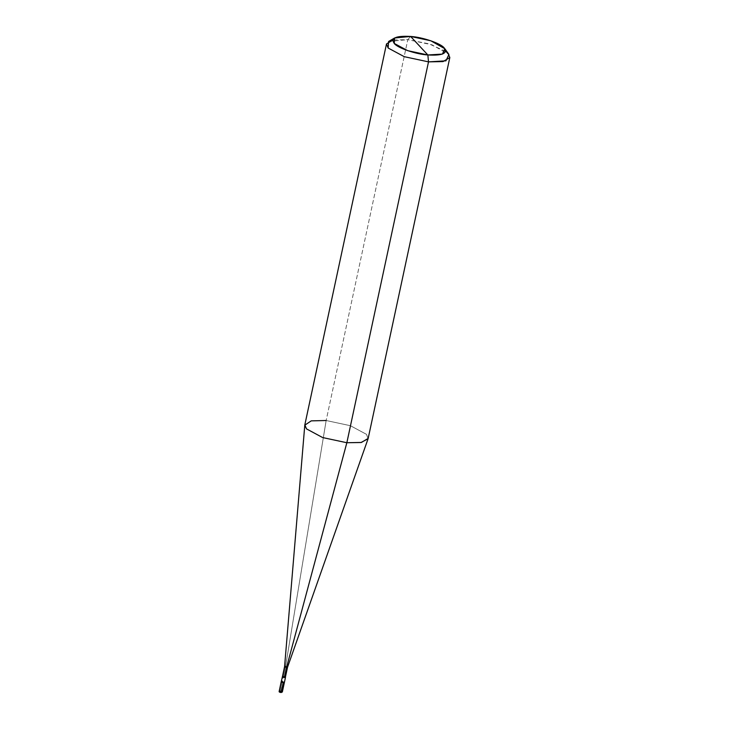 <?xml version="1.0" encoding="UTF-8"?>
<svg xmlns="http://www.w3.org/2000/svg" width="729" height="729" viewBox="0 0 729 729"><rect width="100%" height="100%" fill="white"/><g stroke="black" fill="none" stroke-linecap="round" stroke-linejoin="round"><path stroke-width="0.55" stroke-dasharray="3.65 2.73" d="M279.736 691.803L280.246 691.083C282.524 691.63 282.87 692.003 281.276 692.195C282.87 692.003 282.524 691.63 280.246 691.083L282.296 681.487C284.583 682.034 284.921 682.408 283.335 682.599L282.296 681.487L283.335 682.599C284.921 682.408 284.583 682.034 282.296 681.487L280.246 691.083L280.993 692.514C282.059 692.386 281.822 692.14 280.31 691.775C281.822 692.14 282.059 692.386 280.993 692.514L280.31 691.775C279.243 691.903 279.48 692.149 280.993 692.514M279.18 691.302L280.246 691.083M282.296 681.487L283.335 682.599C284.921 682.408 284.583 682.034 282.296 681.487C284.583 682.034 284.921 682.408 283.335 682.599L282.296 681.487L283.381 676.439L282.296 681.487L281.23 681.706M284.419 677.551C286.005 677.35 285.659 676.986 283.381 676.439C285.659 676.986 286.005 677.35 284.419 677.551M284.383 677.514C285.868 677.332 285.54 676.986 283.417 676.476L282.46 676.512L283.417 676.476C285.54 676.986 285.868 677.332 284.383 677.514M286.552 667.409C288.028 667.226 287.709 666.88 285.586 666.37L283.417 676.476L285.586 666.37C287.709 666.88 288.028 667.226 286.552 667.409M368.081 438.749L366.496 434.347L350.394 425.7L326.155 420.515L285.586 666.37L326.155 420.515L350.394 425.7L366.496 434.347L368.172 438.411M445.638 51.322L428.889 43.813L407.803 39.648L326.155 420.515L407.803 39.648L432.051 44.834L448.927 54.429M388.584 41.489L407.803 39.648L410.609 36.45L407.803 39.648L392.858 40.013M282.424 676.676L283.417 676.476M284.583 666.579L285.586 666.37M304.831 424.834L311.602 420.797L326.155 420.515"/><path stroke-width="1.09" d="M282.296 681.487C280.711 681.679 281.057 682.052 283.335 682.599L284.401 682.38L283.335 682.599C281.057 682.052 280.711 681.679 282.296 681.487C280.711 681.679 281.057 682.052 283.335 682.599L281.276 692.195C278.997 691.648 278.651 691.274 280.246 691.083C278.651 691.274 278.997 691.648 281.276 692.195L282.342 691.976L280.993 692.514L283.335 682.599C281.057 682.052 280.711 681.679 282.296 681.487L281.23 681.706L282.46 676.512M280.993 692.514C279.48 692.149 279.243 691.903 280.31 691.775M280.246 691.083L279.18 691.302C278.897 691.867 279.517 692.277 281.057 692.55L282.342 691.976L285.486 677.332L284.419 677.551L285.486 677.332M449.82 57.545L368.172 438.411L361.402 442.448L346.849 442.731L361.019 442.512L368.081 438.749L287.536 667.226L286.552 667.409L287.545 667.208L285.376 677.314L284.419 677.551C282.141 677.004 281.795 676.63 283.381 676.439C281.795 676.63 282.141 677.004 284.419 677.551L286.552 667.409L346.849 442.731L428.506 61.865L427.859 54.967C415.876 54.256 397.387 47.914 394.243 43.43C390.626 37.99 396.084 35.666 410.609 36.45L427.859 54.967L442.412 54.092L444.881 48.77L430.812 40.769L410.609 36.45C422.592 37.161 441.081 43.503 444.234 47.986C447.843 53.417 442.385 55.75 427.859 54.967L410.609 36.45L394.589 37.99L394.243 43.43L407.657 50.647L427.859 54.967L428.506 61.865L443.05 61.582L449.82 57.545L448.153 53.49L445.638 51.322M444.881 48.77L448.927 54.429L445.957 60.826L428.506 61.865L346.849 442.731L286.552 667.409L284.383 677.514C282.26 677.004 281.932 676.658 283.417 676.476C281.932 676.658 282.26 677.004 284.383 677.514M285.586 666.37C284.1 666.552 284.419 666.898 286.552 667.409C284.419 666.898 284.1 666.552 285.586 666.37L284.583 666.579L304.786 425.18L306.508 428.889L322.61 437.546L346.849 442.731L322.61 437.546L306.508 428.889L304.831 424.834L386.488 43.968L388.156 48.023L404.258 56.68L428.506 61.865L404.258 56.68L388.156 48.023L388.584 41.489L394.589 37.99M326.155 420.515L311.228 420.87L304.786 425.18M392.858 40.013L386.488 43.968M279.18 691.302L281.23 681.706M282.424 676.676L284.583 666.579"/></g></svg>
